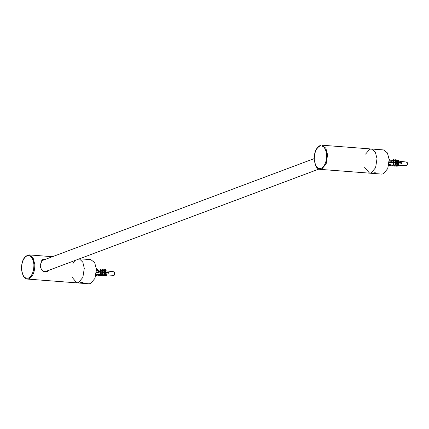 <?xml version="1.0" encoding="UTF-8"?>
<svg xmlns="http://www.w3.org/2000/svg" width="429" height="429" viewBox="0 0 429 429"><rect width="100%" height="100%" fill="white"/><g stroke="black" fill="none" stroke-linecap="round" stroke-linejoin="round"><path stroke-width="0.64" d="M49.491 270.045L47.034 271.734L44.997 272.05L43.034 271.343L41.581 269.712L40.637 267.476L40.219 264.956L42.503 259.652L44.906 259.524M79.392 258.837L82.802 262.167L84.288 268.334L82.856 277.424L78.432 282.625L76.823 282.867L78.432 282.625L82.856 277.424L84.288 268.334L82.802 262.167L79.392 258.837M377.021 158.628L375.589 167.718L371.165 172.914L369.557 173.155L371.165 172.914L375.589 167.718L377.021 158.628L375.284 151.979L371.412 148.997L375.284 151.979L377.021 158.628M80.668 283.065L80.234 282.765C82.068 282.352 82.888 282.411 82.69 282.952L80.234 282.765M74.828 260.548L72.774 263.846M71.772 276.887L76.823 282.867L27.37 279.07L28.979 278.829C32.883 276.598 34.835 271.836 34.835 264.543L33.097 257.893L29.226 254.912C24.11 255.866 21.514 260.676 21.45 269.353L23.053 275.697C24.147 277.745 25.584 278.866 27.37 279.07M76.823 282.867L88.948 283.794L90.557 283.553L94.981 278.357L96.412 269.267L94.675 262.618L90.803 259.636L79.558 258.778M373.402 173.359L372.967 173.053C374.801 172.64 375.622 172.705 375.429 173.241L373.402 173.359L372.967 173.053M364.505 167.181L369.557 173.155L320.109 169.364L321.718 169.123L326.142 163.921L327.574 154.831L325.836 148.182L321.959 145.206L371.412 148.997L369.803 149.238L365.508 154.134M369.557 173.155L381.681 174.088L383.29 173.847L387.714 168.645L389.151 159.556L387.408 152.906L383.537 149.93L371.412 148.997M388.54 166.109L389.612 165.926L390.755 164.784L388.872 164.516M393.286 164.881L394.24 165.31L393.286 164.881L393.146 162.5L391.42 162.35L391.468 163.052L391.146 160.929L391.269 161.803L401.759 162.725L401.785 163.256L398.75 162.993L399.163 165.653L398.729 165.696L397.694 165.299L398.375 165.331L398.235 162.945L397.281 162.864L397.71 165.54L397.195 165.589L396.804 165.192L396.669 162.811L395.618 162.72L396.074 165.428L395.147 165.047L396.074 165.428M389.183 161.106L391.034 161.25L391.146 160.929M391.42 162.344L391.387 161.813M389.173 160.022L390.492 160.14L389.098 158.864M407.067 164.993L407.432 163.154M401.383 162.902L400.911 162.864L401.372 162.688L401.426 163.572M399.142 165.229L406.274 165.61C407.051 166.715 408.317 162.344 406.547 162.06L406.29 162.092C407.598 162.789 407.663 163.948 406.488 165.573L406.274 165.61M396.884 165.267L396.064 165.24L396.895 165.278M394.235 165.186L395.324 165.224L394.235 165.176M393.549 165.149L390.535 165.042M392.857 165.122L393.205 165.106L393.237 165.685L390.728 165.841L393.237 165.685M394.739 165.192L394.975 165.841L392.674 165.975L394.975 165.841M393.613 161.926L393.473 159.545L393.935 160.017L393.876 162.564M395.49 162.087L395.35 159.706L395.774 160.135L395.586 162.189L395.924 162.747M397.544 162.886L397.136 162.232L397.013 159.851L397.404 160.253L397.249 162.334M398.638 162.377L398.498 159.996L398.863 160.36L398.723 162.462M395.618 162.72L393.736 162.553L394.24 165.31M391.468 163.052L389.087 162.897M390.637 164.924L393.425 165.026M394.224 165.052L395.189 165.09M396.058 165.122L396.804 165.144M397.688 165.176L398.364 165.203M401.399 163.122L400.423 163.047L400.375 162.21M399.962 163.218L400.423 163.047M391.398 162.328L391.639 161.98M390.728 165.841L390.68 165.063M394.675 162.634L394.648 162.21M394.766 162.221L394.787 162.645M391.28 161.953L393.581 162.446L394.058 162.167M401.759 162.725L394.074 162.398M394.578 160.993L394.675 160.65M393.473 159.545L392.98 159.593L393.12 161.974M396.235 162.334L396.262 162.773M394.852 162.65L395.066 162.312M393.736 162.553L393.146 162.5L393.355 162.216M393.779 164.838L393.64 162.457M396.353 162.344L396.38 162.784M394.412 166.087L396.562 165.969L394.396 165.9M395.801 160.618L396.267 160.837M396.514 165.176L396.562 165.969M395.35 159.706L394.846 159.754L394.98 162.135M395.517 162.618L395.656 164.999M396.391 162.784L396.669 162.366M396.047 166.195L398.015 166.082L396.037 166.028M397.013 159.851L396.498 159.899L396.637 162.28M397.967 165.219L398.015 166.082M397.431 160.73L397.726 161.014M397.281 162.864L397.318 165.144L397.71 165.54M398.498 159.996L398.064 160.038L398.203 162.414M398.75 162.993L398.804 165.283L399.163 165.653M392.229 160.36L392.814 160.301M393.093 165.144L393.12 165.589M393.967 160.516L394.546 160.451M394.852 165.744L394.819 165.203M396.133 160.585L396.171 161.207M396.401 165.251L396.439 165.873M397.608 160.709L397.645 161.417M397.871 165.294L397.914 166.002M395.012 162.666L395.147 165.047M397.179 162.763L396.669 162.811M396.804 165.192L397.318 165.144M398.67 162.902L398.235 162.945M398.369 165.326L398.804 165.283M96.246 275.863L95.801 275.831L96.879 275.632L98.021 274.49L96.139 274.228M98.654 271.519L98.729 272.764L98.536 271.514M96.445 270.817L98.3 270.956L98.407 270.635M96.434 269.734L97.748 269.685L96.364 268.57M114.334 274.699L114.699 272.865M108.65 272.608L108.178 272.571L108.639 272.399L108.687 273.278M106.408 274.941L113.54 275.316C114.312 276.421 115.583 272.05 113.814 271.766L113.556 271.798C114.859 272.495 114.929 273.659 113.755 275.284L113.54 275.316M98.536 271.519L100.874 271.637L100.74 269.256L101.201 269.723L100.971 271.734L102.756 271.798L102.617 269.417L103.035 269.846L102.853 271.895L104.413 271.943L104.274 269.562L104.671 269.959L104.515 272.04L105.904 272.083L105.765 269.702L106.124 270.072L105.984 272.168L109.02 272.436L109.052 272.962L105.931 272.613L106.07 274.994L106.43 275.359L105.995 275.402L104.96 275.005L105.641 275.043L105.496 272.656L104.542 272.571L104.971 275.252L104.462 275.3L104.07 274.898L103.931 272.517L102.885 272.426L103.341 275.134L102.413 274.753L103.341 275.134M104.15 274.978L103.33 274.946M102.579 274.919L101.501 274.882M100.81 274.86L97.801 274.748M100.123 274.833L100.472 274.817L100.504 275.391L97.989 275.552L100.504 275.391M102.005 274.903L102.241 275.547L99.941 275.681L102.241 275.547M106.017 272.699L106.43 275.359M102.885 272.426L101.003 272.265L101.507 275.016L101.013 275.064L100.552 274.592L100.413 272.211L98.686 272.061M98.729 272.764L96.348 272.603M97.903 274.635L100.692 274.732M101.491 274.764L102.456 274.796M103.325 274.828L104.07 274.855M104.955 274.887L105.631 274.909M108.666 272.828L107.69 272.753L107.641 271.916M107.229 272.93L107.69 272.753M98.665 272.034L98.906 271.691M97.989 275.552L97.946 274.769M101.936 272.345L101.914 271.922M102.032 271.927L102.054 272.356M98.547 271.664L100.842 272.152L101.324 271.873M109.02 272.436L101.341 272.104M104.81 272.592L104.515 272.04M102.756 271.798L103.191 272.453M100.874 271.637L101.142 272.276M101.845 270.704L101.941 270.361M100.74 269.256L100.247 269.299L100.381 271.68M103.502 272.04L103.523 272.485M102.118 272.361L102.333 272.018M101.003 272.265L100.413 272.211L100.622 271.927M100.552 274.592L101.046 274.544L100.906 272.163M101.046 274.544L101.507 275.016M103.62 272.05L103.641 272.49M101.673 275.799L103.829 275.681L101.662 275.611M103.062 270.329L103.528 270.549M103.78 274.887L103.829 275.681M102.617 269.417L102.107 269.466L102.247 271.847M102.783 272.324L102.922 274.705M103.657 272.495L103.936 272.077M103.314 275.906L105.282 275.793L103.303 275.734M105.196 272.174L105.1 272.619M104.274 269.562L103.764 269.61L103.904 271.991M105.234 274.93L105.282 275.793M104.697 270.436L104.992 270.72M104.542 272.571L104.579 274.85L104.971 275.252M105.765 269.702L105.33 269.744L105.47 272.125M99.496 270.072L100.08 270.007M100.359 274.855L100.381 275.3M101.228 270.222L101.812 270.163M102.118 275.45L102.086 274.909M103.4 270.291L103.432 270.913M103.668 274.957L103.705 275.584M104.874 270.42L104.912 271.128M105.137 275L105.175 275.708M102.279 272.372L102.413 274.753M104.445 272.469L103.931 272.517M104.07 274.898L104.579 274.85M105.931 272.613L105.496 272.656M105.636 275.037L106.07 274.994M399.828 163.084L399.565 162.591M395.243 162.645L395.018 162.237M392.975 162.489L392.75 162.065M393.398 161.947L393.57 162.462M395.742 162.296L395.865 162.741M398.015 162.468L398.144 162.94M400.289 162.645L400.423 163.138M391.489 161.969L391.602 162.366M393.211 162.494L393.339 162.2M396.037 162.318L396.16 162.763M398.278 162.409L398.428 162.929M400.579 162.666L400.718 163.159M391.548 162.36L391.833 161.996M393.275 161.958L393.602 162.457M398.074 162.655L398.203 162.945M400.354 162.843L400.488 163.143M400.595 163.149L400.901 162.72M107.094 272.796L106.832 272.297M102.51 272.351L102.284 271.948M100.241 272.195L100.011 271.772M100.665 271.654L100.836 272.174M103.008 272.002L103.132 272.447M105.282 272.179L105.411 272.646M107.556 272.351L107.69 272.844M98.75 271.675L98.863 272.077M100.477 272.206L100.606 271.911M103.298 272.029L103.421 272.474M105.539 272.12L105.69 272.635M107.845 272.377L107.979 272.871M98.815 272.072L99.099 271.702M100.536 271.67L100.869 272.168M105.341 272.367L105.47 272.651M107.62 272.554L107.754 272.849M107.856 272.86L108.167 272.426M375.262 172.941C374.217 173.906 371.67 172.565 375.262 172.941C374.217 173.906 371.67 172.565 375.262 172.941L375.858 172.737M373.402 172.984L375.177 172.951L374.002 173.3L373.214 173.203L373.402 172.984M373.981 172.908L374.002 173.3M81.714 282.475L82.513 282.738L80.352 282.722M82.411 282.577L80.496 282.85L82.411 282.577M81.306 282.534L81.328 282.931M45.951 271.997L47.78 270.683M43.758 259.953L41.71 260.103M43.876 271.793L46.707 271.09M42.685 260.36L40.98 260.934M28.373 278.126C24.609 278.807 22.34 275.852 21.557 269.262C21.563 262.376 23.402 257.877 27.086 255.77C30.85 255.089 33.124 258.043 33.902 264.634C33.902 271.519 32.057 276.019 28.373 278.126M320.109 169.364C318.323 169.16 316.881 168.034 315.792 165.985L314.184 159.647C314.098 152.472 316.087 147.748 320.152 145.474L320.35 145.447M319.82 146.064C323.584 145.377 325.858 148.332 326.641 154.928C326.635 161.813 324.791 166.307 321.112 168.415C317.347 169.101 315.074 166.146 314.291 159.556C314.296 152.665 316.141 148.171 319.82 146.064M390.208 165.422L388.722 165.31M388.604 165.846L389.612 165.926M391.082 160.923L389.183 160.778L391.114 160.913M391.098 162.307L389.141 162.157M389.103 162.704L391.259 162.87M389.124 159.191L389.854 159.25M97.474 275.128L95.989 275.016M95.871 275.557L96.879 275.632M98.348 270.629L96.45 270.484L98.375 270.619M98.359 272.013L96.407 271.863M96.369 272.41L98.52 272.576M96.391 268.903L97.12 268.956M318.897 169.08L44.788 271.809M314.151 158.617L40.932 261.014M52.456 256.698L29.226 254.912M388.98 166.152L388.54 166.12M393.559 165.165L390.524 165.058M390.143 160.114L393.028 160.457M393.967 160.569L394.9 160.677M395.811 160.784L396.557 160.875M397.447 160.977L398.123 161.063M398.906 161.154L406.547 162.06M104.161 274.989L103.33 274.962M102.59 274.935L101.501 274.898M100.826 274.871L97.791 274.764M97.41 269.825L100.295 270.163M101.233 270.275L102.161 270.388M103.073 270.495L103.823 270.581M104.708 270.688L105.389 270.769M106.172 270.86L113.814 271.766M373.144 173.219L372.501 172.93M82.513 282.738L83.119 282.373"/></g></svg>
